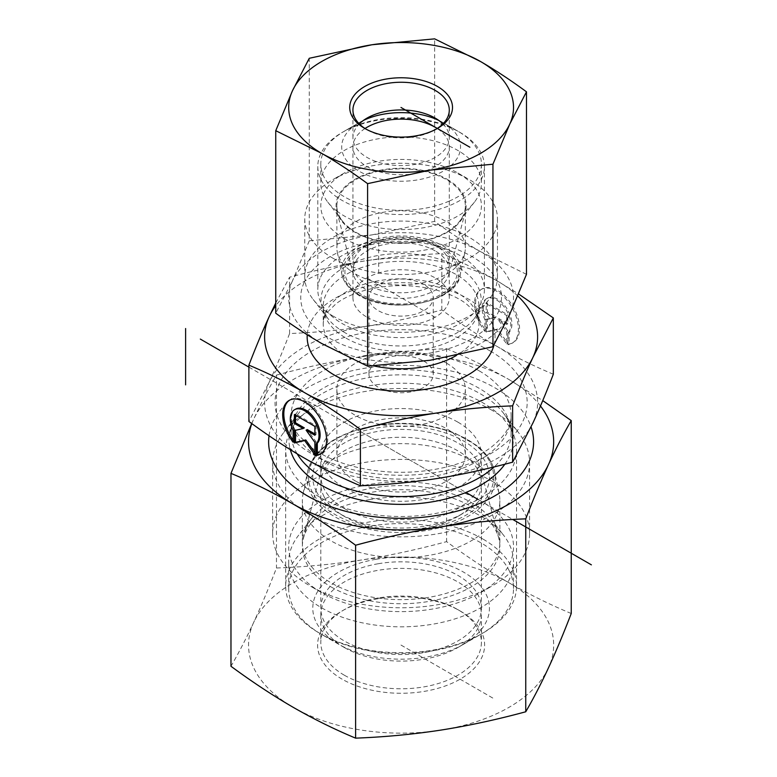 <?xml version="1.0" encoding="UTF-8"?>
<svg xmlns="http://www.w3.org/2000/svg" width="777" height="777" viewBox="0 0 777 777"><rect width="100%" height="100%" fill="white"/><g stroke="black" fill="none" stroke-linecap="round" stroke-linejoin="round"><path stroke-width="0.58" stroke-dasharray="3.88 2.91" d="M509.11 344.017A31.041 17.929 -120 0 0 513.111 342.667A31.041 17.929 -120 0 0 513.102 306.818A31.041 17.929 -120 0 0 482.041 288.918A31.041 17.929 -120 0 0 486.043 330.711L486.043 318.997A20.28 11.713 60 0 1 487.422 298.232A20.28 11.713 60 0 1 506.944 308.654A20.28 11.713 60 0 1 509.11 332.303L509.11 344.017L507.973 344.667L507.973 332.954A20.28 11.713 -120 0 0 505.808 309.304A20.28 11.713 -120 0 0 486.285 298.892A20.28 11.713 -120 0 0 484.906 319.658L484.906 331.371A31.041 17.929 60 0 1 480.905 289.578A31.041 17.929 60 0 1 511.965 307.478A31.041 17.929 60 0 1 511.975 343.327A31.041 17.929 60 0 1 507.973 344.667M486.043 330.711L484.906 331.371M509.11 332.303L507.973 332.954M486.043 318.997L484.906 319.658M506.691 315.54L506.691 324.407L497.911 319.347L506.691 331.507L506.691 343.929L496.435 329.739L486.188 332.109L486.188 319.687L494.968 317.657L486.188 312.587L486.188 303.72L506.691 315.54L507.828 314.879L487.325 303.059L487.325 311.936L496.105 316.997L487.325 319.026L487.325 331.449L497.571 329.079L507.828 343.279L507.828 330.856L499.038 318.687L507.828 323.756L507.828 314.879M507.828 323.756L506.691 324.407M499.038 318.687L497.911 319.347M507.828 330.856L506.691 331.507M507.828 343.279L506.691 343.929M497.571 329.079L496.435 329.739M487.325 331.449L486.188 332.109M487.325 319.026L486.188 319.687M496.105 316.997L494.968 317.657M487.325 311.936L486.188 312.587M487.325 303.059L486.188 303.72M293.114 442.23L294.24 441.579L294.24 429.866A20.28 11.713 60 0 1 295.629 409.1M320.736 453.846A31.041 17.929 -120 0 0 321.309 453.535A31.041 17.929 -120 0 0 321.299 417.686A31.041 17.929 -120 0 0 290.239 399.786A31.041 17.929 -120 0 0 289.685 400.126M293.114 440.054A31.041 17.929 -120 0 0 294.24 441.579M293.114 430.516L294.24 429.866M294.386 414.578L295.522 413.927L295.522 415.239M304.312 427.865L295.522 430.283M294.386 430.545L295.522 429.895M314.889 452.564L316.025 454.137L316.025 441.715L307.245 429.555M314.889 454.798L316.025 454.137M314.889 442.375L316.025 441.715M314.889 433.964L316.025 434.615L316.025 425.747L295.522 413.927M314.889 435.275L316.025 434.615M314.889 426.398L316.025 425.747M553.331 374.252C533.401 365.87 514.84 356.701 497.63 346.746A136.499 78.807 180 0 1 532.983 422.834A136.499 78.807 180 0 1 436.519 478.593A136.499 78.807 180 0 1 304.642 458.236A136.499 78.807 180 0 1 269.23 382.119A136.499 78.807 180 0 1 365.705 326.359A136.499 78.807 180 0 1 497.571 346.717C480.351 336.82 461.761 324.563 441.812 309.945C414.588 317.278 389.209 322.746 365.705 326.359C342.191 330.04 316.822 332.439 289.588 333.547C282.304 352.389 275.524 368.58 269.23 382.119L248.883 421.464M344.328 508.546A80.293 46.358 180 0 1 320.814 475.767A80.293 46.358 180 0 1 321.727 468.803A80.293 46.358 180 0 1 376.058 431.721A80.293 46.358 180 0 1 457.886 442.987A80.293 46.358 180 0 1 480.497 468.803A80.293 46.358 180 0 1 481.4 475.767A80.293 46.358 180 0 1 431.837 518.599A80.293 46.358 180 0 1 344.328 508.546M331.274 587.033A98.766 57.022 0 0 0 445.668 597.6A98.766 57.022 0 0 0 498.747 538.14A98.766 57.022 0 0 0 470.949 506.39A98.766 57.022 0 0 0 370.299 492.54A98.766 57.022 0 0 0 303.467 538.14A98.766 57.022 0 0 0 331.274 587.033M423.815 361.111A32.119 18.541 180 0 1 433.226 374.223A32.119 18.541 180 0 1 401.107 392.764A32.119 18.541 180 0 1 368.988 374.223A32.119 18.541 180 0 1 388.821 357.09A32.119 18.541 180 0 1 423.815 361.111M446.532 363.141A64.238 37.082 180 0 1 465.345 389.364A64.238 37.082 180 0 1 401.107 426.447A64.238 37.082 180 0 1 336.868 389.364A64.238 37.082 180 0 1 376.524 355.099A64.238 37.082 180 0 1 446.532 363.141M457.886 422.144A80.293 46.358 180 0 1 481.4 454.924A80.293 46.358 180 0 1 401.107 501.282A80.293 46.358 180 0 1 320.814 454.924A80.293 46.358 180 0 1 370.376 412.092A80.293 46.358 180 0 1 457.886 422.144M355.681 481.148A64.238 37.082 180 0 1 336.868 454.924A64.238 37.082 180 0 1 376.524 420.658A64.238 37.082 180 0 1 446.532 428.7A64.238 37.082 180 0 1 465.345 454.924A64.238 37.082 180 0 1 425.689 489.189A64.238 37.082 180 0 1 355.681 481.148M491.958 410.237A128.477 74.174 0 0 0 283.828 432.4A128.477 74.174 0 0 0 272.63 462.684A128.477 74.174 0 0 0 401.107 536.858A128.477 74.174 0 0 0 529.584 462.684A128.477 74.174 0 0 0 518.385 432.4A128.477 74.174 0 0 0 491.958 410.237M491.958 481.148A128.477 74.174 180 0 1 529.584 533.605A128.477 74.174 180 0 1 491.958 586.052A128.477 74.174 180 0 1 310.266 586.052A128.477 74.174 180 0 1 272.63 533.605A128.477 74.174 180 0 1 351.942 465.073A128.477 74.174 180 0 1 491.958 481.148M480.594 500.815A112.412 64.899 0 0 0 321.62 500.815A112.412 64.899 0 0 0 321.62 592.608A112.412 64.899 0 0 0 480.594 592.608A112.412 64.899 0 0 0 480.594 500.815M441.812 309.945L441.812 253.623C461.761 262.014 480.351 271.192 497.571 281.157L518.609 293.988M275.748 303.001L289.588 277.224C316.822 269.891 342.191 264.413 365.705 260.8A136.499 78.807 0 0 0 275.748 305.73M517.773 295.998A136.499 78.807 0 0 0 497.571 281.157A136.499 78.807 0 0 0 365.705 260.8C389.209 257.119 414.588 254.73 441.812 253.623M435.178 250.893A48.174 27.817 0 0 0 382.672 244.862A48.174 27.817 0 0 0 352.933 270.561A48.174 27.817 0 0 0 353.477 274.747A48.174 27.817 0 0 0 367.045 290.229A48.174 27.817 0 0 0 416.142 296.989A48.174 27.817 0 0 0 448.737 274.747A48.174 27.817 0 0 0 449.291 270.561A48.174 27.817 0 0 0 435.178 250.893M447.096 179.234A65.045 37.549 180 0 1 465.413 211.431A65.045 37.549 180 0 1 421.396 241.462A65.045 37.549 180 0 1 355.118 232.342A65.045 37.549 180 0 1 336.81 211.431A65.045 37.549 180 0 1 371.756 172.28A65.045 37.549 180 0 1 447.096 179.234M367.045 317.249A48.174 27.817 0 0 0 419.541 323.271A48.174 27.817 0 0 0 449.291 297.572A48.174 27.817 0 0 0 401.107 269.765A48.174 27.817 0 0 0 352.933 297.572A48.174 27.817 0 0 0 367.045 317.249M423.815 284.46A32.119 18.541 0 0 0 388.821 280.448A32.119 18.541 0 0 0 368.988 297.572A32.119 18.541 0 0 0 401.107 316.122A32.119 18.541 0 0 0 433.226 297.572A32.119 18.541 0 0 0 423.815 284.46M332.974 316.035A96.358 55.633 180 0 1 313.15 299.417A96.358 55.633 180 0 1 304.749 276.699A96.358 55.633 180 0 1 401.107 221.076A96.358 55.633 180 0 1 497.465 276.699A96.358 55.633 180 0 1 489.073 299.417A96.358 55.633 180 0 1 332.974 316.035M332.974 258.236A96.358 55.633 0 0 0 437.985 270.299A96.358 55.633 0 0 0 497.465 218.9A96.358 55.633 0 0 0 469.24 179.565A96.358 55.633 0 0 0 332.974 179.565A96.358 55.633 0 0 0 304.749 218.9A96.358 55.633 0 0 0 332.974 258.236M344.328 238.568A80.293 46.358 180 0 1 344.328 173.009A80.293 46.358 180 0 1 457.886 173.009A80.293 46.358 180 0 1 457.886 238.568A80.293 46.358 180 0 1 344.328 238.568M289.588 333.547L289.588 277.224M436.276 129.079A48.174 27.817 180 0 1 435.178 129.74A48.174 27.817 180 0 1 367.045 129.74A48.174 27.817 180 0 1 365.938 129.079M442.89 123.912A48.174 27.817 180 0 1 449.291 137.762A48.174 27.817 180 0 1 413.607 164.627A48.174 27.817 180 0 1 352.933 137.762A48.174 27.817 180 0 1 359.324 123.912M320.619 277.117A83.314 48.106 180 0 1 411.956 241.841A83.314 48.106 180 0 1 484.421 289.539A83.314 48.106 180 0 1 422.717 335.994A83.314 48.106 180 0 1 317.793 289.539A83.314 48.106 180 0 1 320.619 277.117M304.137 282.614A100.369 57.945 0 0 0 427.146 353.545A100.369 57.945 0 0 0 472.037 256.575A100.369 57.945 0 0 0 304.137 282.614M422.717 212.908A83.314 48.106 180 0 1 317.793 166.453A83.314 48.106 180 0 1 342.191 132.44A83.314 48.106 180 0 1 460.023 132.44A83.314 48.106 180 0 1 484.421 166.453A83.314 48.106 180 0 1 422.717 212.908M309.265 240.812L292.502 280.818A112.412 64.899 180 0 1 371.95 234.897L309.265 240.812L309.265 58.285M526.476 274.33L480.555 251.661A112.412 64.899 180 0 1 509.712 314.335A112.412 64.899 180 0 1 430.264 360.256A112.412 64.899 180 0 1 321.668 343.492A112.412 64.899 180 0 1 292.502 280.818L275.748 313.209M480.555 251.661C465.578 242.987 450.272 232.886 434.634 221.367L371.95 234.897A112.412 64.899 180 0 1 480.555 251.661M434.634 221.367L434.634 38.85M372.251 242.677A48.174 27.817 -0 0 0 367.045 245.279A48.174 27.817 -0 0 0 352.933 264.957A48.174 27.817 -0 0 0 362.529 281.614A48.174 27.817 -0 0 0 416.317 291.346A48.174 27.817 -0 0 0 449.291 264.957A48.174 27.817 -0 0 0 435.178 245.279A48.174 27.817 -0 0 0 372.251 242.677M367.443 245.522A56.206 32.449 180 0 1 440.85 248.562A56.206 32.449 180 0 1 440.85 294.454A56.206 32.449 180 0 1 361.363 294.454A56.206 32.449 180 0 1 361.363 248.562A56.206 32.449 180 0 1 367.443 245.522M365.035 128.506A48.174 27.817 -0 0 0 352.933 146.94A48.174 27.817 -0 0 0 362.529 163.597A48.174 27.817 -0 0 0 416.317 173.329A48.174 27.817 -0 0 0 449.291 146.94A48.174 27.817 -0 0 0 437.179 128.506M349.669 270.114A64.238 37.082 180 0 1 337.325 252.292A64.238 37.082 180 0 1 336.868 247.902A64.238 37.082 180 0 1 401.107 210.82A64.238 37.082 180 0 1 465.345 247.902A64.238 37.082 180 0 1 464.899 252.292A64.238 37.082 180 0 1 417.735 283.731A64.238 37.082 180 0 1 349.669 270.114M449.203 201.107A80.293 46.358 -0 0 0 481.4 163.986A80.293 46.358 -0 0 0 457.886 131.206A80.293 46.358 -0 0 0 344.328 131.206A80.293 46.358 -0 0 0 320.814 163.986A80.293 46.358 -0 0 0 336.81 191.754A80.293 46.358 -0 0 0 449.203 201.107M438.733 120.386A59.421 34.305 180 0 1 443.123 122.679A59.421 34.305 180 0 1 440.005 172.873A59.421 34.305 180 0 1 353.525 167.482A59.421 34.305 180 0 1 359.091 122.679A59.421 34.305 180 0 1 363.481 120.386M336.81 211.004A80.293 46.358 -0 0 0 474.407 202.156A80.293 46.358 -0 0 0 481.4 183.236A80.293 46.358 -0 0 0 401.107 136.878A80.293 46.358 -0 0 0 320.814 183.236A80.293 46.358 -0 0 0 327.807 202.156A80.293 46.358 -0 0 0 336.81 211.004M349.669 228.156A64.238 37.082 180 0 1 342.463 221.086A64.238 37.082 180 0 1 336.868 205.944A64.238 37.082 180 0 1 401.107 168.862A64.238 37.082 180 0 1 465.345 205.944A64.238 37.082 180 0 1 459.751 221.086A64.238 37.082 180 0 1 349.669 228.156M344.366 675.232A80.293 46.358 0 0 0 431.857 685.256A80.293 46.358 0 0 0 481.4 642.433A80.293 46.358 0 0 0 457.886 609.654A80.293 46.358 0 0 0 344.328 609.654A80.293 46.358 0 0 0 320.814 642.433A80.293 46.358 0 0 0 344.366 675.232M342.094 679.166A83.508 48.213 180 0 1 342.055 610.965A83.508 48.213 180 0 1 460.159 610.965A83.508 48.213 180 0 1 460.178 679.137A83.508 48.213 180 0 1 342.094 679.166M344.366 647.542A80.293 46.358 0 0 0 457.886 647.523A80.293 46.358 0 0 0 481.4 614.743A80.293 46.358 0 0 0 457.857 581.944A80.293 46.358 0 0 0 370.357 571.911A80.293 46.358 0 0 0 320.814 614.743A80.293 46.358 0 0 0 344.328 647.523A80.293 46.358 0 0 0 344.366 647.542M548.494 667.802A152.564 88.083 180 0 1 440.676 730.127A152.564 88.083 180 0 1 293.288 707.371A152.564 88.083 180 0 1 253.72 622.309A152.564 88.083 180 0 1 361.538 559.984A152.564 88.083 180 0 1 508.925 582.74A152.564 88.083 180 0 1 548.494 667.802M289.588 432.643A115.433 66.647 0 0 0 285.674 449.854A115.433 66.647 0 0 0 401.107 516.501A115.433 66.647 0 0 0 516.54 449.854A115.433 66.647 0 0 0 482.682 402.7A115.433 66.647 0 0 0 289.588 432.643M269.036 435.742A132.488 76.496 180 0 1 273.115 422.057A132.488 76.496 180 0 1 405.439 365.365A132.488 76.496 180 0 1 531.06 426.923M482.682 538.898A115.433 66.647 0 0 0 356.905 524.485A115.433 66.647 0 0 0 285.674 586.052A115.433 66.647 0 0 0 319.483 633.177A115.433 66.647 0 0 0 482.731 633.177A115.433 66.647 0 0 0 516.54 586.052A115.433 66.647 0 0 0 482.682 538.898M571.241 613.509C550.009 604.661 529.234 594.395 508.925 582.74C488.607 570.969 467.832 557.264 446.6 541.637C417.618 549.524 389.267 555.633 361.538 559.984C333.809 564.238 305.448 566.909 276.466 568.016C268.716 588.14 261.13 606.245 253.72 622.309C246.309 638.267 238.724 652.923 230.973 666.277M251.69 423.504L253.72 419.065A152.564 88.083 0 0 0 251.835 423.611M276.466 375.097C305.448 367.22 333.809 361.101 361.538 356.75A152.564 88.083 0 0 0 253.72 419.065C261.13 403.108 268.716 388.451 276.466 375.097L276.466 568.016M446.6 348.718C467.832 357.575 488.607 367.832 508.925 379.497A152.564 88.083 0 0 0 361.538 356.75C389.267 352.496 417.618 349.825 446.6 348.718L446.6 541.637M540.471 405.982A152.564 88.083 0 0 0 508.925 379.497L542.754 400.602M324.126 496.794A80.293 46.358 180 0 1 320.814 483.615A80.293 46.358 180 0 1 378.282 439.17A80.293 46.358 180 0 1 481.4 483.615A80.293 46.358 180 0 1 457.886 516.394A80.293 46.358 180 0 1 344.328 516.394A80.293 46.358 180 0 1 324.126 496.794M316.424 491.55A88.325 50.991 0 0 0 338.655 513.121A88.325 50.991 0 0 0 463.568 513.121A88.325 50.991 0 0 0 473.008 447.445A88.325 50.991 0 0 0 362.373 431.225A88.325 50.991 0 0 0 316.424 491.55M378.282 563.733A80.293 46.358 180 0 1 481.4 608.187A80.293 46.358 180 0 1 401.107 654.545A80.293 46.358 180 0 1 320.814 608.187A80.293 46.358 180 0 1 378.282 563.733M373.038 445.988A98.766 57.022 0 0 0 303.04 493.91A98.766 57.022 0 0 0 302.34 500.66A98.766 57.022 0 0 0 401.107 557.682A98.766 57.022 0 0 0 499.873 500.66A98.766 57.022 0 0 0 499.174 493.91A98.766 57.022 0 0 0 373.038 445.988M508.886 570.065A112.412 64.899 180 0 1 513.519 588.519A112.412 64.899 180 0 1 480.594 634.411A112.412 64.899 180 0 1 321.62 634.411A112.412 64.899 180 0 1 288.694 588.519A112.412 64.899 180 0 1 369.153 526.291A112.412 64.899 180 0 1 508.886 570.065M376 559.294A88.325 50.991 0 0 0 338.655 644.24A88.325 50.991 0 0 0 463.568 644.24A88.325 50.991 0 0 0 477.01 582.109A88.325 50.991 0 0 0 376 559.294M369.153 499.698A112.412 64.899 180 0 1 503.729 535.431A112.412 64.899 180 0 1 513.519 561.926A112.412 64.899 180 0 1 401.107 626.825A112.412 64.899 180 0 1 288.694 561.926A112.412 64.899 180 0 1 298.485 535.431A112.412 64.899 180 0 1 369.153 499.698M373.038 487.956A98.766 57.022 0 0 0 310.946 519.347A98.766 57.022 0 0 0 302.34 542.618A98.766 57.022 0 0 0 401.107 599.64A98.766 57.022 0 0 0 499.873 542.618A98.766 57.022 0 0 0 491.268 519.347A98.766 57.022 0 0 0 373.038 487.956M401.107 645.133L494.502 699.047M344.269 422.183L457.818 487.742M248.883 367.113L465.957 492.443M478.156 499.485L512.791 519.483M435.11 317.278L366.977 277.943M400.981 645.056L494.434 699.018M378.661 273.407L378.661 217.084M490.248 351.01A126.068 72.785 180 0 1 433.741 472.775A126.068 72.785 180 0 1 279.341 383.634A126.068 72.785 180 0 1 490.248 351.01M478.894 370.678A110.004 63.51 0 0 0 359.013 356.915A110.004 63.51 0 0 0 291.103 415.588A110.004 63.51 0 0 0 401.107 479.098A110.004 63.51 0 0 0 511.111 415.588A110.004 63.51 0 0 0 478.894 370.678M297.154 453.826A110.004 63.51 180 0 1 291.103 433.051A110.004 63.51 180 0 1 359.013 374.378A110.004 63.51 180 0 1 478.894 388.141A110.004 63.51 180 0 1 511.111 433.051A110.004 63.51 180 0 1 494.172 466.919M504.856 464.219A112.16 64.753 0 0 0 503.496 413.179A112.16 64.753 0 0 0 480.419 393.822A112.16 64.753 0 0 0 298.718 413.179A112.16 64.753 0 0 0 290.307 449.64M494.055 344.794A93.949 54.244 0 0 0 409.8 282.906A93.949 54.244 0 0 0 307.236 334.77M344.512 332.449A80.041 46.212 180 0 1 328.04 318.648A80.041 46.212 180 0 1 401.107 253.564A80.041 46.212 180 0 1 474.174 318.648A80.041 46.212 180 0 1 344.512 332.449M346.037 338.131A77.885 44.969 0 0 0 430.914 347.882A77.885 44.969 0 0 0 478.991 306.332A77.885 44.969 0 0 0 401.107 261.363A77.885 44.969 0 0 0 323.222 306.332A77.885 44.969 0 0 0 346.037 338.131M373.688 365.889A77.885 44.969 180 0 1 346.037 355.594A77.885 44.969 180 0 1 323.222 323.805A77.885 44.969 180 0 1 401.107 278.836A77.885 44.969 180 0 1 478.991 323.805A77.885 44.969 180 0 1 456.322 355.516M354.633 291.579A58.042 33.508 -0 0 0 454.448 284.712A58.042 33.508 -0 0 0 394.24 238.238A58.042 33.508 -0 0 0 354.633 291.579M353.36 291.035A59.625 34.421 180 0 1 341.899 274.485A59.625 34.421 180 0 1 401.107 235.994A59.625 34.421 180 0 1 460.314 274.485A59.625 34.421 180 0 1 416.54 303.661A59.625 34.421 180 0 1 353.36 291.035M374.796 425.815A92.57 53.448 180 0 1 491.122 489.52A92.57 53.448 180 0 1 337.403 515.831A92.57 53.448 180 0 1 374.796 425.815M374.349 426.039A94.153 54.361 0 0 0 307.614 471.726A94.153 54.361 0 0 0 401.107 532.517A94.153 54.361 0 0 0 494.599 471.726A94.153 54.361 0 0 0 374.349 426.039M482.041 288.918L480.905 289.578M513.111 342.667L511.975 343.327M487.422 298.232L486.285 298.892M320.173 454.186L321.309 453.535M289.102 400.437L290.239 399.786M321.727 468.803L303.467 538.14M480.497 468.803L498.747 538.14M320.814 454.924L320.814 475.767M481.4 454.924L481.4 475.767M336.868 389.364L336.868 454.924M465.345 389.364L465.345 454.924M283.828 432.4L298.718 413.179C293.473 420.221 290.928 426.855 291.103 433.051L291.103 415.588C290.938 421.697 293.405 428.224 298.494 435.169L310.975 447.231C322.843 456.099 338.403 462.839 357.653 467.463C386.334 473.853 415.064 473.912 443.832 467.628C463.199 463.073 478.885 456.361 490.889 447.494C504.943 436.266 511.684 425.641 511.111 415.588L511.111 433.051C511.285 426.855 508.741 420.221 503.496 413.179L518.385 432.4M529.584 533.605L529.584 462.684M272.63 533.605L272.63 462.684M480.594 592.608L491.958 586.052M321.62 592.608L310.266 586.052M448.737 274.747L465.413 211.431M353.477 274.747L336.81 211.431M449.291 297.572L449.291 270.561M352.933 297.572L352.933 270.561M433.226 374.223L433.226 297.572M368.988 374.223L368.988 297.572M313.15 299.417L328.04 318.648C324.64 313.986 323.028 309.877 323.222 306.332L323.222 323.805C323.31 319.677 324.805 315.724 327.69 311.956L335.858 303.894C344.162 297.504 355.429 292.579 369.648 289.131C391.375 284.314 412.975 284.469 434.45 289.588C447.688 293.007 458.255 297.717 466.142 303.729C475.602 311.946 479.885 318.638 478.991 323.805L478.991 306.332C479.186 309.877 477.583 313.986 474.174 318.648L489.073 299.417M304.749 218.9L304.749 276.699M497.465 218.9L497.465 276.699M344.328 173.009L332.974 179.565M457.886 173.009L469.24 179.565M435.178 129.74L437.451 128.428M367.045 129.74L364.772 128.428M449.291 137.762L449.291 110.072M352.933 137.762L352.933 110.072M367.045 118.094L342.191 132.44M435.178 118.094L460.023 132.44M317.793 166.453L317.793 289.539M484.421 166.453L484.421 289.539M367.045 245.279L361.363 248.562M435.178 245.279L440.85 248.562M352.933 146.94L352.933 264.957M449.291 146.94L449.291 264.957M337.325 252.292L341.899 274.485C343.211 280.73 347.125 286.422 353.652 291.54C382.624 316.734 457.604 304.312 460.314 274.485L464.899 252.292M359.091 122.679L344.328 131.206M443.123 122.679L457.886 131.206M320.814 163.986L320.814 183.236M481.4 163.986L481.4 183.236M336.868 205.944L336.868 247.902M465.345 205.944L465.345 247.902M459.751 221.086L474.407 202.156M342.463 221.086L327.807 202.156M344.328 609.654L342.055 610.965M457.886 609.654L460.159 610.965M320.814 614.743L320.814 642.433M481.4 614.743L481.4 642.433M457.886 647.523L482.731 633.177M344.328 647.523L319.483 633.177M516.54 586.052L516.54 449.854M285.674 586.052L285.674 449.854M457.886 516.394L463.568 513.121M344.328 516.394L338.655 513.121M481.4 608.187L481.4 483.615M320.814 608.187L320.814 483.615M303.04 493.91L307.614 471.726C314.093 448.572 336.392 433.177 374.524 425.543C403.321 421.008 430.118 423.543 454.924 433.148L476.592 445.376C486.538 453.253 492.54 462.033 494.599 471.726L499.174 493.91M463.568 644.24L480.594 634.411M338.655 644.24L321.62 634.411M513.519 588.519L513.519 561.926M288.694 588.519L288.694 561.926M499.873 542.618L499.873 500.66M302.34 542.618L302.34 500.66M310.946 519.347L298.485 535.431M491.268 519.347L503.729 535.431"/><path stroke-width="1.17" d="M316.171 455.536L316.171 443.822A20.28 11.713 -120 0 0 314.005 420.172A20.28 11.713 -120 0 0 294.493 409.751A20.28 11.713 -120 0 0 293.114 430.516L293.114 442.23A31.041 17.929 60 0 1 289.102 400.437A31.041 17.929 60 0 1 320.163 418.337A31.041 17.929 60 0 1 320.173 454.186A31.041 17.929 60 0 1 316.171 455.536L317.307 454.875A31.041 17.929 -120 0 0 320.736 453.846M289.685 400.126A31.041 17.929 -120 0 0 293.114 440.054M294.493 409.751L295.629 409.1A20.28 11.713 60 0 1 315.141 419.512A20.28 11.713 60 0 1 317.307 443.162L317.307 454.875M316.171 443.822L317.307 443.162M295.522 415.239L295.522 422.795L304.312 427.865L303.176 428.515L294.386 423.455L294.386 414.578L314.889 426.398L314.889 435.275L306.109 430.205L314.889 442.375L314.889 454.798L304.642 440.598L294.386 442.968L294.386 430.545L303.176 428.515M294.386 423.455L295.522 422.795M295.522 430.283L295.522 442.317L305.779 439.947L314.889 452.564M294.386 442.968L295.522 442.317M304.642 440.598L305.779 439.947M306.109 430.205L307.245 429.555L314.889 433.964M248.883 365.141L248.883 421.464C268.832 436.082 287.412 448.339 304.642 458.236C321.863 468.201 340.452 477.379 360.402 485.771C387.636 484.663 413.005 482.264 436.519 478.593C460.023 474.98 485.392 469.502 512.626 462.169L532.983 422.834C539.267 409.285 546.056 393.094 553.331 374.252L553.331 317.929L532.983 357.265C526.689 370.814 519.91 387.004 512.626 405.847C485.392 406.954 460.023 409.343 436.519 413.024C413.005 416.637 387.636 422.115 360.402 429.448C340.452 414.831 321.863 402.573 304.642 392.676L304.584 392.638C287.383 382.692 268.813 373.523 248.883 365.141C256.167 346.299 262.947 330.108 269.23 316.56A136.499 78.807 0 0 0 304.584 392.638M360.402 485.771L360.402 429.448M512.626 462.169L512.626 405.847M518.609 293.988L553.331 317.929M304.642 392.676A136.499 78.807 0 0 0 436.519 413.024A136.499 78.807 0 0 0 532.983 357.265A136.499 78.807 0 0 0 517.773 295.998M275.748 305.73A136.499 78.807 0 0 0 269.23 316.56L275.748 303.001M365.938 129.079A48.174 27.817 180 0 1 352.933 110.072A48.174 27.817 180 0 1 388.607 83.207A48.174 27.817 180 0 1 449.291 110.072A48.174 27.817 180 0 1 436.276 129.079M387.781 78.788A51.389 29.672 0 0 0 364.772 128.428A51.389 29.672 0 0 0 437.451 128.428A51.389 29.672 0 0 0 445.609 92.599A51.389 29.672 0 0 0 387.781 78.788M359.324 123.912A48.174 27.817 180 0 1 367.045 118.094A48.174 27.817 180 0 1 388.607 110.897A48.174 27.817 180 0 1 435.178 118.094A48.174 27.817 180 0 1 442.89 123.912M509.712 124.203A112.412 64.899 0 0 0 480.555 61.529A112.412 64.899 0 0 0 371.95 44.765A112.412 64.899 0 0 0 292.502 90.686A112.412 64.899 0 0 0 321.668 153.36A112.412 64.899 0 0 0 430.264 170.124A112.412 64.899 0 0 0 509.712 124.203L492.948 164.209L430.264 170.124L367.589 183.654C351.942 172.135 336.635 162.034 321.668 153.36L275.748 130.691L292.502 90.686L309.265 58.285L371.95 44.765L434.634 38.85L480.555 61.529C495.522 70.192 510.829 80.293 526.476 91.812L509.712 124.203M275.748 130.691L275.748 313.209C291.385 324.728 306.692 334.829 321.668 343.492L367.589 366.171L430.264 360.256L492.948 346.736L509.712 314.335L526.476 274.33L526.476 91.812M492.948 346.736L492.948 164.209M367.589 366.171L367.589 183.654M437.179 128.506A48.174 27.817 -0 0 0 365.035 128.506M363.481 120.386A59.421 34.305 180 0 1 438.733 120.386M531.06 426.923A132.488 76.496 180 0 1 408.809 518.172A132.488 76.496 180 0 1 269.036 435.742M251.835 423.611A152.564 88.083 0 0 0 293.288 504.137C272.98 492.472 252.204 482.216 230.973 473.358L230.973 666.277C252.204 681.905 272.98 695.609 293.288 707.371C313.607 719.036 334.382 729.292 355.613 738.15C384.596 737.043 412.946 734.372 440.676 730.127C468.405 725.767 496.765 719.657 525.747 711.771C533.498 698.426 541.083 683.77 548.494 667.802C555.914 651.738 563.49 633.643 571.241 613.509L571.241 420.6C563.49 433.945 555.914 448.601 548.494 464.559A152.564 88.083 0 0 0 540.471 405.982M230.973 473.358L251.69 423.504M542.754 400.602L571.241 420.6M548.494 464.559C541.083 480.623 533.498 498.727 525.747 518.851C496.765 519.959 468.405 522.63 440.676 526.884A152.564 88.083 0 0 0 548.494 464.559M440.676 526.884C412.946 531.235 384.596 537.354 355.613 545.231C334.382 529.603 313.607 515.899 293.288 504.137A152.564 88.083 0 0 0 440.676 526.884M525.747 518.851L525.747 711.771M355.613 545.231L355.613 738.15M200.32 339.083L248.883 367.113M465.957 492.443L478.156 499.485M512.791 519.483L591.384 564.85M469.862 147.212L401 107.459M185.616 384.858L185.616 328.535M494.172 466.919A110.004 63.51 180 0 1 388.529 496.153A110.004 63.51 180 0 1 297.154 453.826M290.307 449.64A112.16 64.753 0 0 0 387.995 503.923A112.16 64.753 0 0 0 504.856 464.219M307.236 334.77A93.949 54.244 0 0 0 334.673 375.272A93.949 54.244 0 0 0 430.643 388.403A93.949 54.244 0 0 0 494.055 344.794M456.322 355.516A77.885 44.969 180 0 1 373.688 365.889"/></g></svg>

